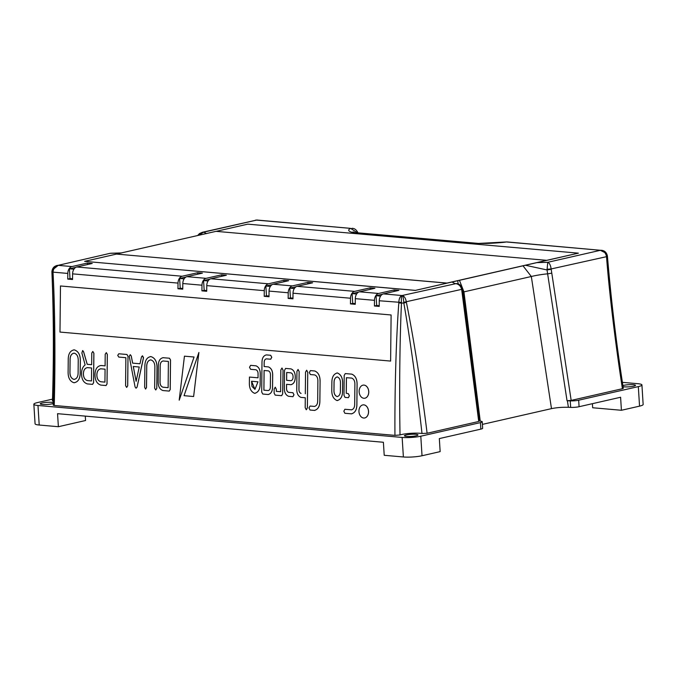 <?xml version="1.0" encoding="UTF-8"?>
<svg xmlns="http://www.w3.org/2000/svg" width="677" height="677" viewBox="0 0 677 677"><rect width="100%" height="100%" fill="white"/><g stroke="black" fill="none" stroke-linecap="round" stroke-linejoin="round"><path stroke-width="1.02" d="M363.794 404.863A6.609 4.781 -94.4 0 0 363.227 404.863A6.609 4.781 -94.4 0 0 358.945 411.421A6.609 4.781 -94.4 0 0 363.667 418.031A6.609 4.781 -94.4 0 0 364.234 418.039A6.609 4.781 -94.4 0 0 368.516 411.481A6.609 4.781 -94.4 0 0 363.794 404.863M364.234 418.039L364.268 418.031A6.609 4.781 -94.4 0 0 364.268 418.031A6.609 4.781 -94.4 0 0 368.559 411.472A6.609 4.781 -94.4 0 0 363.837 404.863A6.609 4.781 -94.4 0 0 363.27 404.854A6.609 4.781 -94.4 0 0 363.244 404.854L363.227 404.863M364.471 398.279L364.429 398.279A6.609 4.781 -94.4 0 0 368.72 391.721A6.609 4.781 -94.4 0 0 363.998 385.103A6.609 4.781 -94.4 0 0 363.431 385.103A6.609 4.781 -94.4 0 0 359.14 391.661A6.609 4.781 -94.4 0 0 363.862 398.279A6.609 4.781 -94.4 0 0 364.429 398.279A6.609 4.781 -94.4 0 0 364.471 398.279A6.609 4.781 -94.4 0 0 368.753 391.721A6.609 4.781 -94.4 0 0 364.031 385.103A6.609 4.781 -94.4 0 0 363.464 385.103A6.609 4.781 -94.4 0 0 363.447 385.103L363.431 385.103M623.077 386.702A6.795 1.066 -3.6 0 0 624.076 386.829A6.795 1.066 -3.6 0 0 631.446 386.575A6.795 1.066 -3.6 0 0 635.508 385.34A6.795 1.066 -3.6 0 0 633.393 384.705A6.795 1.066 -3.6 0 0 622.899 385.577M53.28 402.62A6.795 1.066 -3.6 0 0 51.697 402.358A6.795 1.066 -3.6 0 0 44.327 402.612A6.795 1.066 -3.6 0 0 40.256 403.847A6.795 1.066 -3.6 0 0 42.38 404.482A6.795 1.066 -3.6 0 0 53.263 403.467M406.555 436.428A6.795 1.066 -3.6 0 0 413.926 436.183A6.795 1.066 -3.6 0 0 417.988 434.939A6.795 1.066 -3.6 0 0 415.873 434.304A6.795 1.066 -3.6 0 0 408.502 434.558A6.795 1.066 -3.6 0 0 404.431 435.793A6.795 1.066 -3.6 0 0 406.555 436.428M116.342 254.07L446.972 283.079L546.669 260.34L216.039 231.339L116.342 254.07L446.972 283.13L415.255 290.416L578.395 253.156L247.757 224.155L216.2 231.348M116.342 254.12L84.625 261.356L415.255 290.365M537.149 262.617L547.752 262.304C549.462 262.972 550.596 265.189 551.146 268.955L571.176 400.403L622.425 388.716C615.52 344.534 609.131 291.465 606.524 256.676L607.455 256.558L607.371 255.898L606.321 253.316L607.371 255.898L606.474 256.338C605.61 252.699 603.571 250.693 600.355 250.312L606.321 253.316M607.371 256.118L607.294 255.457A3.3 0.652 -9.9 0 1 607.286 255.508C606.338 251.946 604.019 250.202 600.347 250.27L506.997 241.926L476.363 243.542L354.333 232.837C348.427 231.686 347.174 230.197 350.584 228.361L256.811 220.025L202.347 232.287L203.777 232.135L206.51 233.616M478.656 420.899L461.655 289.358C460.639 285.702 458.346 283.756 454.783 283.511L452.05 282.021M84.625 261.356L415.255 290.416M121.42 253.02L110.123 253.316L58.205 265.325C54.532 265.739 52.442 267.779 51.943 271.435L53.568 318.198M75.824 267.339L69.401 268.803L70.01 278.577L67.751 279.093L67.802 273.432A6.609 4.527 -85 0 1 71.948 266.569L87.426 263.04L92.216 263.463L76.738 266.992L182.155 276.241L197.633 272.713L202.423 273.127L186.945 276.656L206.113 278.34L221.591 274.811L226.38 275.234L210.902 278.763L268.405 283.807L283.883 280.278L288.673 280.693L273.195 284.23L292.362 285.906L307.84 282.377L312.639 282.8L297.161 286.329L354.655 291.372L370.133 287.843L374.931 288.267L359.453 291.795L378.612 293.471L394.099 289.942L398.888 290.365L383.41 293.894L401.926 295.519C401.385 296.408 401.233 298.718 401.469 302.45L401.486 303.135C399.811 337.417 399.218 390.35 400.022 434.956A13.218 2.073 176.4 0 1 421.999 433.508C417.091 389.173 409.788 336.765 403.814 302.983L403.746 302.297C403.492 298.574 402.967 296.306 402.18 295.502C404.321 296.128 405.701 298.286 406.327 301.976L406.378 302.323C413.317 336.122 421.653 388.75 427.102 433.255L478.351 421.568M74.512 382.725L73.92 382.733C77.88 382.166 79.971 379.044 80.191 373.382L80.326 360.266C80.208 354.596 78.185 351.126 74.25 349.865L73.683 349.874M73.954 382.733C77.914 382.158 80.004 379.044 80.224 373.382L80.36 360.257C80.241 354.587 78.219 351.126 74.284 349.865L73.7 349.874M92.495 384.367L93.553 382.793L93.849 353.225L92.825 351.456L91.767 353.047L91.649 364.683L87.231 364.294L83.593 351.71L82.636 350.568L81.883 353.013L85.133 364.903C82.763 366.782 81.57 369.676 81.545 373.586C81.57 379.188 83.508 382.632 87.367 383.918L92.614 384.367M92.537 384.358L93.595 382.784L93.891 353.225L92.774 351.456M105.984 385.543L107.042 383.969L107.338 354.401L106.314 352.632L105.214 354.223L105.096 365.868L101.017 365.504C97.149 366.105 95.144 369.193 94.992 374.762C95.025 380.372 96.963 383.808 100.814 385.095L106.094 385.543M126.641 387.371L127.699 385.814L128.004 356.246L126.971 354.486L118.822 353.775M126.734 387.379L127.699 385.814M136.035 388.209L137.042 387.142L143.49 357.549L142.483 355.814L141.501 356.83L139.987 363.777L132.658 363.134L131.245 355.924L130.204 354.748L129.239 356.297L135.087 386.965L136.035 388.209L137.084 387.142L143.465 357.998L142.407 355.814M254.645 393.329C258.242 392.44 260.07 389.326 260.129 383.977L260.23 374.11C260.273 369.82 258.859 367.061 256.008 365.825L250.625 365.352L249.517 367.264L250.583 369.303L255.965 369.777C257.378 370.412 258.081 371.791 258.055 373.916L258.022 377.808L249.449 377.055L249.356 383.03C249.297 388.395 251.065 391.822 254.645 393.329L255.085 393.32M250.659 365.352L256.041 365.825C258.893 367.061 260.307 369.82 260.264 374.102L260.163 383.977C260.103 389.326 258.275 392.44 254.679 393.32M268.177 394.505C271.062 393.777 272.518 391.272 272.56 386.973L272.687 375.202C272.721 370.911 271.316 368.153 268.456 366.917L264.157 366.536L264.199 362.576C264.216 360.452 264.935 359.216 266.366 358.861M268.481 394.505L268.143 394.513C271.028 393.786 272.484 391.272 272.526 386.973L272.645 375.202C272.687 370.911 271.274 368.153 268.422 366.917L264.123 366.536L264.165 362.576C264.182 360.452 264.902 359.216 266.332 358.861L270.766 359.233M270.673 359.233L271.773 357.329L270.707 355.281L266.374 354.9C263.497 355.611 262.033 358.108 261.991 362.39L261.694 391.991L262.761 394.039L268.143 394.513M306.681 370.217L307.747 372.299L307.383 407.842L306.283 409.729M306.368 409.729L307.383 407.842M298.083 369.464L299.149 371.546L298.963 389.275C298.929 391.424 299.632 392.812 301.062 393.439L301.028 393.439C299.589 392.821 298.895 391.433 298.929 389.275L298.963 389.275M314.39 410.414C318.004 409.526 319.84 406.386 319.882 401.004L320.086 381.346C320.136 375.963 318.376 372.502 314.78 370.979L310.396 370.598M314.813 410.414L314.348 410.414C317.97 409.526 319.798 406.395 319.849 401.004L320.086 381.346M310.108 406.039L314.424 406.428M337.112 400.556C340.709 399.667 342.537 396.544 342.587 391.196L342.672 383.326C342.731 377.952 340.971 374.499 337.383 372.959L336.968 372.968M337.535 400.547L337.07 400.556C340.675 399.667 342.503 396.553 342.554 391.196L342.638 383.326C342.697 377.952 340.929 374.499 337.349 372.959L336.934 372.968M348.325 397.678L349.4 395.774L348.367 393.684L346.277 393.269L346.438 377.715M348.401 397.678L349.4 395.774M345.312 373.577L351.795 374.144C355.391 375.684 357.16 379.154 357.101 384.553L356.897 404.372C356.855 409.78 355.027 412.928 351.397 413.833M351.795 413.833L351.363 413.833C354.985 412.936 356.821 409.78 356.864 404.372L357.058 384.553C357.126 379.162 355.357 375.684 351.752 374.144L351.795 374.144M351.685 409.839L344.889 409.272M179.202 400.2L194.062 357.007L184.44 356.17L179.202 400.2L194.062 357.007M67.751 279.093L72.541 279.508L72.6 273.855A6.609 4.527 -85 0 1 76.738 266.992M54.245 405.481L53.212 405.168C54.456 361.019 54.05 316.794 52.002 272.484L53.026 272.484C54.972 307.316 55.463 360.773 54.245 405.481L394.945 435.37C394.632 390.527 396.189 337.248 398.829 302.814A3.3 0.465 4.2 0 0 401.486 303.135A13.218 2.073 -3.6 0 1 403.814 302.983A3.3 0.482 -11.5 0 0 406.378 302.323M382.497 294.241L376.073 295.705L376.683 305.479L374.423 305.996L379.213 306.41L379.272 300.757A6.609 4.527 -85 0 1 383.41 293.894M374.423 305.996L374.474 300.334A6.609 4.527 -85 0 1 378.612 293.471M358.531 292.142L352.116 293.606L352.725 303.372L350.458 303.888L355.256 304.312L355.307 298.65A6.609 4.527 -85 0 1 359.453 291.795M350.458 303.888L350.517 298.235A6.609 4.527 -85 0 1 354.655 291.372M296.238 286.676L289.815 288.14L290.433 297.914L288.165 298.43L292.963 298.845L293.014 293.192A6.609 4.527 -85 0 1 297.161 286.329M288.165 298.43L288.224 292.769A6.609 4.527 -85 0 1 292.362 285.906M272.281 284.577L265.858 286.041L266.476 295.807L264.208 296.323L268.997 296.746L269.057 291.085A6.609 4.527 -85 0 1 273.195 284.23M264.208 296.323L264.267 290.67A6.609 4.527 -85 0 1 268.405 283.807M209.988 279.11L203.565 280.574L204.183 290.34L201.915 290.856L206.705 291.279L206.764 285.618A6.609 4.527 -85 0 1 210.902 278.763M201.915 290.856L201.974 285.203A6.609 4.527 -85 0 1 206.113 278.34M186.031 277.011L179.608 278.475L180.226 288.241L177.958 288.757L182.748 289.181L182.807 283.519A6.609 4.527 -85 0 1 186.945 276.656M177.958 288.757L178.017 283.096A6.609 4.527 -85 0 1 182.155 276.241M390.612 361.078L391.111 314.974L60.481 285.973L59.982 332.068L390.612 361.078L391.111 314.974L60.448 285.973M193.622 396.527L198.903 352.489L184.042 395.681L193.622 396.527L198.86 352.497M290.89 384.688C293.767 383.969 295.231 381.464 295.265 377.174C295.307 372.892 293.903 370.124 291.042 368.897L285.55 368.423M291.195 384.688L290.848 384.697C293.733 383.969 295.189 381.464 295.231 377.174C295.274 372.892 293.869 370.133 291.008 368.897L285.626 368.423L284.518 370.336L284.34 388.023C284.289 392.322 285.694 395.08 288.563 396.299L292.963 396.68M292.904 396.68L294.004 394.826L292.938 392.728L288.647 392.347C287.217 391.738 286.515 390.358 286.549 388.209L286.591 384.316M281.987 368.017L283.054 370.116L282.673 393.836L281.573 395.681M281.657 395.681L282.673 393.836M275.277 387.193L276.368 389.36L276.343 391.357L280.625 391.738L276.343 391.357M169.174 391.086L170.232 389.512L170.528 359.978L169.504 358.218L162.869 357.684M169.267 391.086L170.189 389.512L170.486 359.986L169.462 358.218L162.886 357.684M145.648 389.038L146.486 387.464L146.74 366.096C146.884 362.347 148.263 360.282 150.886 359.885M145.58 389.038L146.528 387.464L146.74 366.096M150.92 356.593L150.302 356.601L150.92 356.593C154.855 357.854 156.886 361.323 156.996 366.993L156.996 366.993C156.844 361.323 154.821 357.854 150.886 356.593C147.011 357.219 145.005 360.333 144.87 365.935L144.658 387.303L145.538 389.038M156.785 388.361L156.996 366.993L156.785 388.361L155.718 389.927M155.812 389.927L156.742 388.37M398.829 302.814L398.838 302.475C398.973 298.735 399.997 296.416 401.926 295.519A19.828 3.114 176.4 0 1 402.18 295.502L456.383 283.545M52.501 399.151L37.455 402.578A13.218 2.073 -3.6 0 0 33.85 404.254L35.077 423.794A13.218 2.073 -3.6 0 0 39.207 425.029L58.374 426.713L57.553 413.681L383.394 442.267L384.214 455.291L403.382 456.975A13.218 2.073 -3.6 0 0 422.025 455.748L440.152 451.618L439.331 438.586L480.848 429.125L480.433 422.609A6.609 1.041 -3.6 0 0 482.236 421.771A6.609 1.041 -3.6 0 0 480.941 421.246L479.231 420.984M58.374 426.713L85.564 420.51L85.285 416.118M592.409 403.678L592.663 407.757L621.418 410.279L639.545 406.141A13.218 2.073 -3.6 0 0 643.15 404.474L641.923 384.934A13.218 2.073 -3.6 0 0 637.793 383.698L622.408 382.353M607.455 256.558C611.179 300.757 616.468 344.669 623.322 388.293L622.425 388.716M571.176 400.403L567.038 400.742L547.041 269.954L525.513 265.274M482.405 424.386L551.484 408.637C556.646 407.579 562.282 407.131 568.401 407.292L570.66 407.393L570.254 400.877L567.038 400.742M570.254 400.877A6.609 1.041 -3.6 0 0 578.674 400.209L638.318 386.609A13.218 2.073 -3.6 0 0 641.923 384.934M33.85 404.254A13.218 2.073 -3.6 0 0 37.98 405.489L402.146 437.435A13.218 2.073 -3.6 0 0 420.798 436.208L480.433 422.609M427.102 433.255L421.999 433.508M400.022 434.956L394.945 435.37M54.016 401.233C52.205 401.106 51.977 400.852 53.348 400.471M621.418 410.279L620.597 397.255L579.08 406.716A6.609 1.041 176.4 0 1 570.66 407.393M551.484 408.637L531.327 276.504L523.016 265.841M459.455 280.337L463.94 291.872L480.247 421.136M355.577 232.634L479.071 243.475M462.966 292.075A13.218 0.939 172.8 0 1 463.94 291.872L531.327 276.504A13.218 1.286 171.3 0 1 547.676 273.83L551.763 273.161M457.694 280.735L458.211 284.01M110.123 253.316L58.205 265.325A19.828 3.114 176.4 0 1 58.214 265.367C55.15 266.163 53.415 268.422 53.026 272.137L53.026 272.484M52.002 271.79L52.324 270.055L58.214 265.367L71.948 266.569M357.507 232.803L350.584 228.361L256.634 220.118A19.828 3.114 176.4 0 1 256.38 220.135L203.777 232.135L198.386 235.359M551.18 269.285L547.041 269.954L547.752 262.304L600.355 250.312A19.828 3.114 176.4 0 1 600.347 250.27L506.193 241.951C505.025 242.468 487.33 243.661 484.656 243.432L478.673 243.458M607.294 255.457L604.586 251.294L602.682 250.465M482.236 421.771L482.65 428.287A6.609 1.041 176.4 0 1 480.848 429.125M379.272 300.757L401.469 302.45M403.746 302.297L461.655 289.358A3.3 0.482 -11.4 0 0 462.535 288.834L462.535 288.834C461.198 285.576 459.319 283.841 456.907 283.629L456.907 283.629M546.999 269.285L551.146 268.955L606.524 256.676M461.714 289.688L462.628 289.401L462.535 288.834M52.29 270.165L52.002 271.815L53.026 272.137L67.802 273.432M52.451 400.877C53.83 357.498 53.652 314.543 51.917 272.01L51.917 271.359A3.3 0.635 2.8 0 0 51.943 271.435M394.099 289.942L394.192 291.44M376.073 295.705L380.576 296.103M376.683 305.479L379.222 305.699M370.133 287.843L370.226 289.333M352.116 293.606L356.618 294.004M352.725 303.372L355.256 303.601M221.591 274.811L221.684 276.301M203.565 280.574L208.076 280.972M204.183 290.34L206.713 290.568M307.84 282.377L307.933 283.866M289.815 288.14L294.326 288.537M290.433 297.914L292.963 298.134M283.883 280.278L283.976 281.767M265.858 286.041L270.368 286.43M266.476 295.807L269.006 296.027M197.633 272.713L197.726 274.202M179.608 278.475L184.119 278.865M180.226 288.241L182.756 288.461M87.426 263.04L87.519 264.538M69.401 268.803L73.903 269.201M70.01 278.577L72.549 278.797M194.02 357.016L184.44 356.17M349.366 395.774L348.333 393.684L346.243 393.269L346.396 377.707L351.718 378.088C353.885 379.027 354.943 381.126 354.883 384.375L354.689 404.186C354.672 407.427 353.58 409.314 351.397 409.847L351.431 409.839M351.668 409.839L344.847 409.272M344.915 409.272L343.831 411.184L344.872 413.275L351.363 413.833M351.752 374.144L345.27 373.577L344.187 375.481L343.992 395.3L345.025 397.399L348.291 397.678M337.383 372.959L337.349 372.959C333.736 373.856 331.908 376.996 331.865 382.387L331.781 390.248C331.722 395.613 333.49 399.049 337.07 400.556M337.307 376.911C335.132 377.444 334.04 379.332 334.032 382.573L333.956 390.443C333.905 393.659 334.963 395.715 337.112 396.604C339.27 396.079 340.362 394.217 340.387 391.001L340.463 383.14C340.514 379.907 339.465 377.834 337.307 376.911L337.036 376.911M337.146 396.604L337.146 396.604C334.997 395.715 333.939 393.659 333.989 390.443L334.074 382.573C334.074 379.323 335.166 377.444 337.349 376.911M320.052 381.354C320.103 375.963 318.334 372.511 314.746 370.979L310.354 370.607M310.43 370.598L309.321 372.511L310.388 374.55L314.703 374.931C316.87 375.845 317.928 377.927 317.877 381.168L317.682 400.818C317.657 404.042 316.565 405.912 314.39 406.428L310.074 406.039L308.966 407.943L310.032 410.042L314.348 410.414M307.35 407.842L307.747 372.299M307.713 372.308L306.647 370.217L305.539 372.113L305.319 393.819M298.929 389.275L299.149 371.546M299.107 371.546L298.041 369.464L296.941 371.36L296.763 389.089C296.704 393.396 298.108 396.163 300.977 397.391L305.285 397.771L305.183 407.647L306.249 409.737M292.862 396.68L293.97 394.835L292.904 392.728L288.605 392.347C287.175 391.738 286.481 390.358 286.506 388.209L286.557 384.316L290.848 384.697M290.924 380.702L290.89 380.702C292.32 380.347 293.039 379.103 293.065 376.987C293.082 374.855 292.388 373.476 290.966 372.849L286.676 372.468L286.591 380.322L290.89 380.702L286.633 380.313L286.709 372.477M282.639 393.836L283.054 370.116M283.02 370.116L281.945 368.026L280.837 369.93L280.625 391.738M276.309 391.365L276.368 389.36M276.326 389.368L275.243 387.202L274.16 389.097L274.126 393.083L275.158 395.123L281.539 395.681M270.631 359.233L271.739 357.329L270.673 355.281L266.416 354.9M268.219 390.553L268.185 390.561C269.624 390.189 270.343 388.936 270.351 386.787L270.47 375.024C270.495 372.883 269.801 371.504 268.38 370.869L264.081 370.488L263.886 390.18L268.185 390.561L263.92 390.18L264.123 370.497M258.022 377.808L249.449 377.055M251.548 381.244L251.971 386.381L254.941 389.377L257.979 381.811L251.548 381.244M251.582 381.253L254.958 389.377M163.309 357.684L163.343 357.676C160.094 358.226 158.435 360.833 158.333 365.504L158.173 381.879C158.173 386.55 159.772 389.444 162.971 390.544L169.132 391.086M163.267 360.976C161.295 361.273 160.263 362.838 160.17 365.665L160 382.04C160.043 384.875 161.05 386.601 163.013 387.219L168.124 387.667L168.387 361.425L162.979 360.976M160 382.04L160.043 382.04C160.085 384.866 161.084 386.592 163.047 387.21L168.124 387.659M163.309 360.968C161.338 361.273 160.305 362.83 160.204 365.656L160.043 382.04M146.706 366.096C146.85 362.356 148.229 360.282 150.853 359.885C153.459 360.739 154.805 363.05 154.872 366.816L154.661 388.183L155.685 389.927M139.987 363.777L132.616 363.134L131.211 355.924L130.322 354.74M133.267 366.485L136.111 381.329L139.242 367.01L133.267 366.485M133.31 366.494L136.128 381.236M127.665 385.814L128.004 356.246M127.961 356.254L126.971 354.486M126.937 354.494L118.788 353.775L117.739 355.357L118.746 357.067L125.863 357.693L125.584 385.628L126.607 387.379M105.942 385.543L107 383.969L107.304 354.409L106.314 352.632M105.096 365.868L101.051 365.504M100.975 368.796C98.368 369.168 96.989 371.216 96.828 374.923C96.904 378.671 98.241 380.956 100.848 381.76L104.935 382.124L105.07 369.16L100.568 368.804M96.828 374.923L96.87 374.923C96.938 378.671 98.275 380.948 100.89 381.76L104.935 382.116M101.017 368.796C98.402 369.168 97.023 371.208 96.87 374.923M91.649 364.683L87.198 364.294L83.55 351.718L82.721 350.568M87.401 380.584L87.443 380.584C84.828 379.772 83.491 377.495 83.415 373.746L83.415 373.746C83.576 370.031 84.955 367.992 87.561 367.619C84.921 367.992 83.533 370.031 83.381 373.746C83.457 377.495 84.794 379.772 87.401 380.584L91.488 380.939L91.615 367.975L87.121 367.628M87.443 380.584L91.488 380.939M74.284 349.865L74.25 349.865C70.374 350.491 68.369 353.606 68.233 359.208L68.106 372.325C68.115 377.961 70.053 381.43 73.92 382.733M74.216 353.157C71.593 353.555 70.213 355.62 70.069 359.36L69.934 372.485C69.993 376.26 71.33 378.57 73.954 379.408C76.577 379.027 77.965 376.962 78.109 373.205L78.236 360.088C78.168 356.322 76.823 354.012 74.216 353.157L73.861 353.166M74.25 353.157C71.627 353.555 70.247 355.62 70.103 359.36L69.968 372.485C70.027 376.26 71.373 378.561 73.988 379.408L74.352 379.399M546.669 260.34L578.395 253.156M374.474 300.334L355.307 298.65M350.517 298.235L293.014 293.192M288.224 292.769L269.057 291.085M264.267 290.67L206.764 285.618M201.974 285.203L182.807 283.519M178.017 283.096L72.6 273.855M37.98 405.489L39.207 425.029M402.146 437.435L403.382 456.975M420.798 436.208L422.025 455.748M567.402 400.759L568.401 407.292M578.674 400.209L579.08 406.716M638.318 386.609L639.545 406.141M462.205 293.581L463.127 293.302L479.248 421.153M110.943 253.232L121.268 252.944M353.005 231.898L354.646 232.465M463.127 293.302L462.628 289.401M351.955 228.327C354.621 228.251 356.737 229.985 358.302 233.531M506.193 241.951L506.997 241.926M202.347 232.287L199.436 233.599L197.633 235.537M56.936 265.443L54.084 266.899L51.917 271.359M256.811 220.025L257.404 220.033M255.525 220.16L256.151 220.067"/></g></svg>
